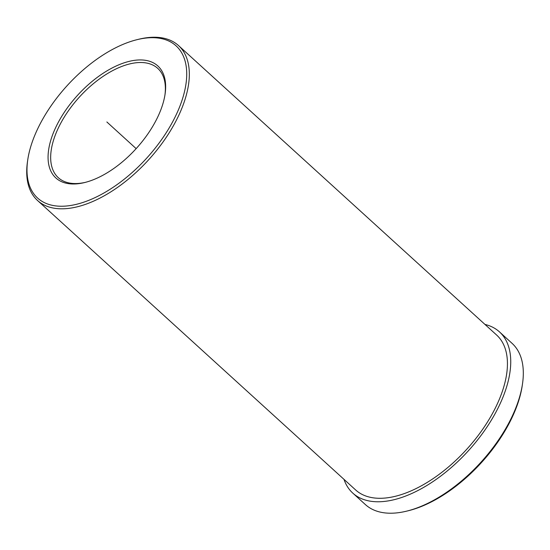 <?xml version="1.0" encoding="UTF-8"?>
<svg xmlns="http://www.w3.org/2000/svg" width="550" height="550" viewBox="0 0 550 550"><rect width="100%" height="100%" fill="white"/><g stroke="black" fill="none" stroke-linecap="round" stroke-linejoin="round"><path stroke-width="0.82" d="M343.991 479.359A108.983 57.008 -47.7 0 0 352.791 493.109L365.365 504.556A108.983 57.008 -47.7 0 0 406.677 511.136L408.382 510.716A107.14 56.038 -47.7 0 0 508.454 424.703A107.14 56.038 -47.7 0 0 522.246 385.591L522.5 383.852A108.983 57.008 -47.7 0 0 512.064 343.344L499.489 331.897A108.983 57.008 -47.7 0 0 484.969 324.431M406.677 511.136A108.983 57.008 -47.7 0 0 508.475 423.638A108.983 57.008 -47.7 0 0 522.5 383.852M352.791 493.109A108.983 57.008 -47.7 0 0 495.901 412.191A108.983 57.008 -47.7 0 0 499.489 331.897M178.509 45.561L496.629 335.039A104.734 54.78 132.3 0 1 481.291 431.255A104.734 54.78 132.3 0 1 380.139 498.293A104.734 54.78 132.3 0 1 355.651 489.967L37.531 200.489A104.734 54.78 -47.7 0 0 62.019 208.814A104.734 54.78 -47.7 0 0 163.178 141.783A104.734 54.78 -47.7 0 0 178.509 45.561A104.734 54.78 -47.7 0 0 154.021 37.235A104.734 54.78 -47.7 0 0 138.806 39.236L137.101 39.655A102.891 53.818 -47.7 0 0 27.754 159.816A102.891 53.818 -47.7 0 0 61.669 206.243A102.891 53.818 -47.7 0 0 172.714 121.674A102.891 53.818 -47.7 0 0 152.047 37.689A102.891 53.818 -47.7 0 0 137.101 39.655M27.754 159.816L27.5 161.556A104.734 54.78 -47.7 0 0 37.531 200.489M155.334 121.749A75.735 39.614 132.3 0 1 84.597 182.552A75.735 39.614 132.3 0 1 58.376 122.183A75.735 39.614 132.3 0 1 128.129 61.634A75.735 39.614 132.3 0 1 165.083 94.105A75.735 39.614 132.3 0 1 155.334 121.749M85.456 182.339A73.886 38.644 132.3 0 1 58.293 177.678A73.886 38.644 132.3 0 1 60.727 123.241A73.886 38.644 132.3 0 1 157.747 68.379A73.886 38.644 132.3 0 1 164.945 94.985M106.858 121.969L136.153 148.631"/></g></svg>
